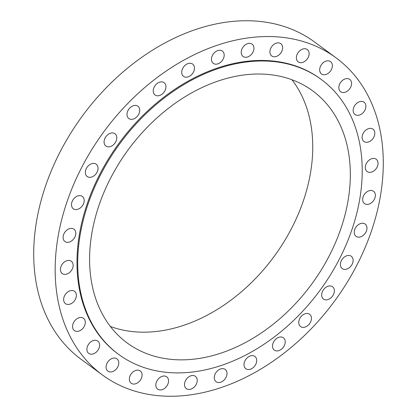 <?xml version="1.0" encoding="UTF-8"?>
<svg xmlns="http://www.w3.org/2000/svg" width="417" height="417" viewBox="0 0 417 417"><rect width="100%" height="100%" fill="white"/><g stroke="black" fill="none" stroke-linecap="round" stroke-linejoin="round"><path stroke-width="0.63" d="M84.171 199.764A7.642 5.551 126.4 0 0 82.378 196.443A7.642 5.551 126.4 0 0 75.096 197.481A7.642 5.551 126.4 0 0 71.531 205.419A7.642 5.551 126.4 0 0 73.324 208.745A7.642 5.551 126.4 0 0 80.606 207.708A7.642 5.551 126.4 0 0 84.171 199.764M238.305 380.836A196.949 143.099 126.4 0 0 374.013 223.027A196.949 143.099 126.4 0 0 335.977 57.781A196.949 143.099 126.4 0 0 200.155 51.958A196.949 143.099 126.4 0 0 64.442 209.767A196.949 143.099 126.4 0 0 102.483 375.013A196.949 143.099 126.4 0 0 238.305 380.836M321.189 79.402L320.459 78.865A170.772 124.078 126.4 0 0 202.688 73.819A170.772 124.078 126.4 0 0 85.021 210.648A170.772 124.078 126.4 0 0 118.001 353.929L118.736 354.471A170.772 124.078 126.4 0 0 236.502 359.517A170.772 124.078 126.4 0 0 354.174 222.688A170.772 124.078 126.4 0 0 321.189 79.402A170.772 124.078 126.4 0 0 203.423 74.356A170.772 124.078 126.4 0 0 85.756 211.19A170.772 124.078 126.4 0 0 118.736 354.471M75.498 231.341A7.642 5.551 126.4 0 0 73.971 229.204A7.642 5.551 126.4 0 0 66.136 230.737A7.642 5.551 126.4 0 0 63.389 239.374A7.642 5.551 126.4 0 0 64.911 241.511A7.642 5.551 126.4 0 0 72.746 239.978A7.642 5.551 126.4 0 0 75.498 231.341M72.344 262.34A7.642 5.551 126.4 0 0 71.317 261.24A7.642 5.551 126.4 0 0 62.967 263.304A7.642 5.551 126.4 0 0 61.231 272.447A7.642 5.551 126.4 0 0 62.258 273.547A7.642 5.551 126.4 0 0 70.609 271.483A7.642 5.551 126.4 0 0 72.344 262.34M74.836 291.577A7.642 5.551 126.4 0 0 74.518 291.316A7.642 5.551 126.4 0 0 65.688 293.959A7.642 5.551 126.4 0 0 65.146 303.362A7.642 5.551 126.4 0 0 65.464 303.623A7.642 5.551 126.4 0 0 74.294 300.985A7.642 5.551 126.4 0 0 74.836 291.577M82.874 317.921A7.642 5.551 126.4 0 0 74.19 321.523A7.642 5.551 126.4 0 0 74.403 330.582A7.642 5.551 126.4 0 0 74.987 330.942A7.642 5.551 126.4 0 0 83.671 327.335A7.642 5.551 126.4 0 0 83.457 318.28A7.642 5.551 126.4 0 0 82.874 317.921M96.155 340.366A7.642 5.551 126.4 0 0 88.128 344.968A7.642 5.551 126.4 0 0 88.732 353.392A7.642 5.551 126.4 0 0 90.364 354.111A7.642 5.551 126.4 0 0 98.396 349.509A7.642 5.551 126.4 0 0 97.792 341.085A7.642 5.551 126.4 0 0 96.155 340.366M114.169 358.047A7.642 5.551 126.4 0 0 106.955 363.405A7.642 5.551 126.4 0 0 107.904 371.172A7.642 5.551 126.4 0 0 110.698 371.995A7.642 5.551 126.4 0 0 117.912 366.632A7.642 5.551 126.4 0 0 116.963 358.865A7.642 5.551 126.4 0 0 114.169 358.047M136.218 370.28A7.642 5.551 126.4 0 0 129.942 376.15A7.642 5.551 126.4 0 0 131.183 383.244A7.642 5.551 126.4 0 0 135.202 383.895A7.642 5.551 126.4 0 0 141.478 378.026A7.642 5.551 126.4 0 0 140.237 370.937A7.642 5.551 126.4 0 0 136.218 370.28M161.457 376.603A7.642 5.551 126.4 0 0 156.193 382.728A7.642 5.551 126.4 0 0 157.668 389.134A7.642 5.551 126.4 0 0 162.932 389.363A7.642 5.551 126.4 0 0 168.197 383.239A7.642 5.551 126.4 0 0 166.722 376.832A7.642 5.551 126.4 0 0 161.457 376.603M188.911 376.77A7.642 5.551 126.4 0 0 186.342 388.628A7.642 5.551 126.4 0 0 192.831 388.18A7.642 5.551 126.4 0 0 195.401 376.322A7.642 5.551 126.4 0 0 188.911 376.77M217.538 370.776A7.642 5.551 126.4 0 0 216.11 381.737A7.642 5.551 126.4 0 0 223.741 380.398A7.642 5.551 126.4 0 0 225.17 369.431A7.642 5.551 126.4 0 0 217.538 370.776M246.228 358.844A7.642 5.551 126.4 0 0 245.822 368.727A7.642 5.551 126.4 0 0 254.479 366.308A7.642 5.551 126.4 0 0 254.881 356.426A7.642 5.551 126.4 0 0 246.228 358.844M273.875 341.44A7.642 5.551 126.4 0 0 274.339 350.103A7.642 5.551 126.4 0 0 283.862 346.464A7.642 5.551 126.4 0 0 283.398 337.801A7.642 5.551 126.4 0 0 273.875 341.44M299.427 319.234A7.642 5.551 126.4 0 0 300.568 326.579A7.642 5.551 126.4 0 0 310.759 321.616A7.642 5.551 126.4 0 0 309.623 314.272A7.642 5.551 126.4 0 0 299.427 319.234M321.898 293.073A7.642 5.551 126.4 0 0 323.493 299.052A7.642 5.551 126.4 0 0 334.142 292.729A7.642 5.551 126.4 0 0 332.547 286.75A7.642 5.551 126.4 0 0 321.898 293.073M340.423 263.966A7.642 5.551 126.4 0 0 342.237 268.59A7.642 5.551 126.4 0 0 348.946 267.99A7.642 5.551 126.4 0 0 353.105 260.906A7.642 5.551 126.4 0 0 351.291 256.283A7.642 5.551 126.4 0 0 344.583 256.882A7.642 5.551 126.4 0 0 340.423 263.966M354.288 233.03A7.642 5.551 126.4 0 0 356.082 236.356A7.642 5.551 126.4 0 0 363.363 235.313A7.642 5.551 126.4 0 0 366.929 227.374A7.642 5.551 126.4 0 0 365.136 224.049A7.642 5.551 126.4 0 0 357.854 225.091A7.642 5.551 126.4 0 0 354.288 233.03M362.962 201.453A7.642 5.551 126.4 0 0 364.489 203.59A7.642 5.551 126.4 0 0 372.324 202.057A7.642 5.551 126.4 0 0 375.071 193.42A7.642 5.551 126.4 0 0 373.549 191.283A7.642 5.551 126.4 0 0 365.714 192.816A7.642 5.551 126.4 0 0 362.962 201.453M366.116 170.454A7.642 5.551 126.4 0 0 367.142 171.554A7.642 5.551 126.4 0 0 375.493 169.49A7.642 5.551 126.4 0 0 377.229 160.347A7.642 5.551 126.4 0 0 376.202 159.247A7.642 5.551 126.4 0 0 367.851 161.311A7.642 5.551 126.4 0 0 366.116 170.454M363.624 141.217A7.642 5.551 126.4 0 0 363.942 141.478A7.642 5.551 126.4 0 0 372.767 138.84A7.642 5.551 126.4 0 0 373.314 129.432A7.642 5.551 126.4 0 0 372.996 129.171A7.642 5.551 126.4 0 0 364.166 131.814A7.642 5.551 126.4 0 0 363.624 141.217M355.581 114.873A7.642 5.551 126.4 0 0 364.27 111.271A7.642 5.551 126.4 0 0 364.057 102.212A7.642 5.551 126.4 0 0 363.473 101.852A7.642 5.551 126.4 0 0 354.789 105.459A7.642 5.551 126.4 0 0 355.003 114.519A7.642 5.551 126.4 0 0 355.581 114.873M342.3 92.428A7.642 5.551 126.4 0 0 350.332 87.825A7.642 5.551 126.4 0 0 349.727 79.402A7.642 5.551 126.4 0 0 348.096 78.683A7.642 5.551 126.4 0 0 340.063 83.285A7.642 5.551 126.4 0 0 340.668 91.709A7.642 5.551 126.4 0 0 342.3 92.428M324.29 74.747A7.642 5.551 126.4 0 0 331.505 69.389A7.642 5.551 126.4 0 0 330.556 61.622A7.642 5.551 126.4 0 0 327.762 60.799A7.642 5.551 126.4 0 0 320.548 66.162A7.642 5.551 126.4 0 0 321.497 73.929A7.642 5.551 126.4 0 0 324.29 74.747M302.242 62.514A7.642 5.551 126.4 0 0 308.517 56.644A7.642 5.551 126.4 0 0 307.277 49.555A7.642 5.551 126.4 0 0 303.258 48.898A7.642 5.551 126.4 0 0 296.982 54.768A7.642 5.551 126.4 0 0 298.223 61.857A7.642 5.551 126.4 0 0 302.242 62.514M277.003 56.191A7.642 5.551 126.4 0 0 282.267 50.071A7.642 5.551 126.4 0 0 280.792 43.66A7.642 5.551 126.4 0 0 275.522 43.436A7.642 5.551 126.4 0 0 270.263 49.555A7.642 5.551 126.4 0 0 271.738 55.967A7.642 5.551 126.4 0 0 277.003 56.191M249.548 56.024A7.642 5.551 126.4 0 0 252.118 44.166A7.642 5.551 126.4 0 0 245.629 44.614A7.642 5.551 126.4 0 0 243.059 56.472A7.642 5.551 126.4 0 0 249.548 56.024M220.921 62.018A7.642 5.551 126.4 0 0 222.35 51.056A7.642 5.551 126.4 0 0 214.719 52.401A7.642 5.551 126.4 0 0 213.29 63.363A7.642 5.551 126.4 0 0 220.921 62.018M192.232 73.95A7.642 5.551 126.4 0 0 192.633 64.067A7.642 5.551 126.4 0 0 183.98 66.485A7.642 5.551 126.4 0 0 183.579 76.368A7.642 5.551 126.4 0 0 192.232 73.95M164.585 91.354A7.642 5.551 126.4 0 0 164.121 82.691A7.642 5.551 126.4 0 0 154.598 86.335A7.642 5.551 126.4 0 0 155.061 94.993A7.642 5.551 126.4 0 0 164.585 91.354M139.033 113.56A7.642 5.551 126.4 0 0 137.891 106.215A7.642 5.551 126.4 0 0 127.701 111.177A7.642 5.551 126.4 0 0 128.837 118.522A7.642 5.551 126.4 0 0 139.033 113.56M116.562 139.721A7.642 5.551 126.4 0 0 114.967 133.742A7.642 5.551 126.4 0 0 104.318 140.065A7.642 5.551 126.4 0 0 105.913 146.049A7.642 5.551 126.4 0 0 116.562 139.721M98.037 168.828A7.642 5.551 126.4 0 0 96.223 164.209A7.642 5.551 126.4 0 0 89.514 164.809A7.642 5.551 126.4 0 0 85.355 171.887A7.642 5.551 126.4 0 0 87.169 176.511A7.642 5.551 126.4 0 0 93.872 175.911A7.642 5.551 126.4 0 0 98.037 168.828M335.977 57.781L314.517 41.987A196.949 143.099 126.4 0 0 178.695 36.164A196.949 143.099 126.4 0 0 42.987 193.973A196.949 143.099 126.4 0 0 81.023 359.219L102.483 375.013M204.804 86.272A156.5 113.711 126.4 0 0 96.968 211.669A156.5 113.711 126.4 0 0 127.195 342.977A156.5 113.711 126.4 0 0 235.12 347.601A156.5 113.711 126.4 0 0 342.956 222.209A156.5 113.711 126.4 0 0 312.734 90.896A156.5 113.711 126.4 0 0 204.804 86.272M110.369 326.454A156.5 113.711 126.4 0 0 197.517 319.922A156.5 113.711 126.4 0 0 291.952 79.746"/></g></svg>
